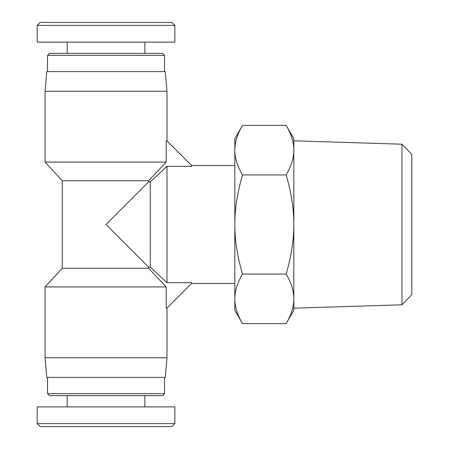 <?xml version="1.0" encoding="UTF-8"?>
<svg xmlns="http://www.w3.org/2000/svg" width="449" height="449" viewBox="0 0 449 449"><rect width="100%" height="100%" fill="white"/><g stroke="black" fill="none" stroke-linecap="round" stroke-linejoin="round"><path stroke-width="0.67" d="M401.978 304.792L411.806 294.651L411.806 154.349L401.978 144.208L401.978 304.792L293.82 308.171M401.978 144.208L293.82 140.829L293.82 150.168C293.848 142.423 291.289 134.167 286.153 125.389L242.494 125.389C237.353 134.167 234.799 142.423 234.827 150.168L234.827 138.668L242.494 125.389M286.153 125.389L293.82 138.668L293.82 310.332L286.153 323.611C291.289 314.833 293.848 306.577 293.82 298.832C293.848 291.092 291.289 282.836 286.153 274.058C291.289 256.502 293.848 239.985 293.82 224.5L293.82 298.832M242.494 323.611L234.827 310.332L234.827 298.832C234.799 306.577 237.353 314.833 242.494 323.611L286.153 323.611M234.827 150.168C234.799 157.908 237.353 166.164 242.494 174.942C237.353 192.498 234.799 209.015 234.827 224.5L234.827 150.168M234.827 224.5C234.799 239.985 237.353 256.502 242.494 274.058C237.353 282.836 234.799 291.092 234.827 298.832L234.827 224.5M293.82 224.5C293.848 209.015 291.289 192.498 286.153 174.942C291.289 166.164 293.848 157.908 293.82 150.168M242.494 274.058L286.153 274.058M242.494 174.942L286.153 174.942M191.566 283.493L166.983 308.076L166.186 308.076L166.186 286.933L148.658 268.255L148.658 267.133L150.269 267.133L166.983 282.668L191.566 282.668L191.566 283.493L234.827 283.493M191.566 165.507L191.566 166.332L166.983 166.332L150.269 181.867L148.658 181.867L148.658 180.745L166.186 162.067L166.186 140.924L166.983 140.924L191.566 165.507L234.827 165.507M45.068 91.276L46.786 71.61L165.266 71.61L166.983 91.276L45.068 91.276L45.068 162.067L166.186 162.067M148.658 180.745L62.271 180.745L45.068 162.067M148.658 268.255L62.271 268.255L45.068 286.933L45.068 357.724L166.983 357.724L166.983 308.076M148.658 267.133L106.026 224.5L148.658 181.867M150.269 181.867L150.269 267.133M166.983 166.332L166.983 282.668M166.186 286.933L45.068 286.933M166.983 357.724L165.266 377.39L46.786 377.39L45.068 357.724M174.852 423.603L37.233 423.603L40.18 426.55L171.905 426.55L174.852 423.603L174.852 406.884L37.2 406.884L37.2 423.603M47.521 393.61L49.491 395.58L162.56 395.58L164.525 393.61L47.521 393.61L47.521 377.39M164.525 393.61L164.525 377.39M144.864 406.884L144.864 395.58M37.194 25.397L174.818 25.397L171.872 22.45L40.146 22.45L37.194 25.397M174.852 25.397L174.852 42.116L37.2 42.116L37.2 25.397M164.525 55.39L162.56 53.42L49.491 53.42L47.521 55.39L164.525 55.39L164.525 71.61M47.521 55.39L47.521 71.61M67.187 42.116L67.187 53.42M166.983 91.276L166.983 140.924M62.271 180.745L62.271 268.255M67.187 406.884L67.187 395.58M144.864 42.116L144.864 53.42"/></g></svg>
